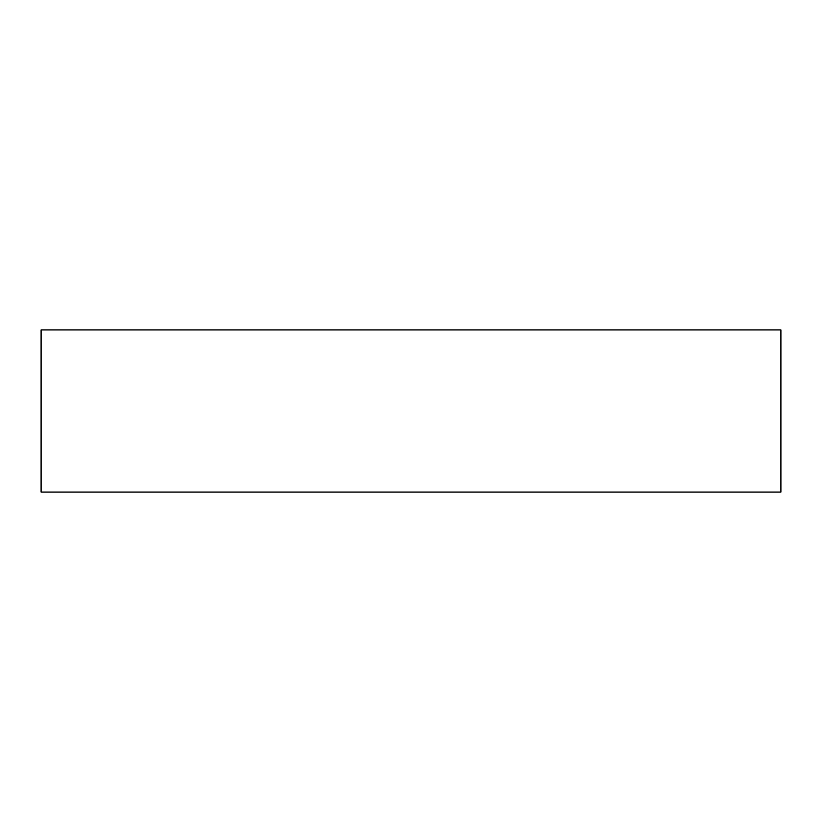 <?xml version="1.0" encoding="UTF-8"?>
<svg xmlns="http://www.w3.org/2000/svg" width="822" height="822" viewBox="0 0 822 822"><rect width="100%" height="100%" fill="white"/><g stroke="black" fill="none" stroke-linecap="round" stroke-linejoin="round"><path stroke-width="1.23" d="M780.9 329.93L780.9 492.07L41.1 492.07L41.1 329.93L780.9 329.93"/></g></svg>
